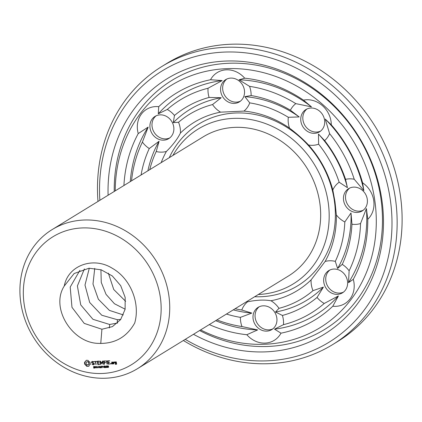 <?xml version="1.0" encoding="UTF-8"?>
<svg xmlns="http://www.w3.org/2000/svg" width="422" height="422" viewBox="0 0 422 422"><rect width="100%" height="100%" fill="white"/><g stroke="black" fill="none" stroke-linecap="round" stroke-linejoin="round"><path stroke-width="0.63" d="M172.904 155.444A90.862 80.449 58.5 0 1 260.622 121.937A90.862 80.449 58.5 0 1 328.242 202.718A90.862 80.449 58.5 0 1 258.285 294.509M52.128 229.594L203.072 136.923A81.594 72.241 58.5 0 1 319.829 203.098A81.594 72.241 58.5 0 1 288.453 275.988L137.509 368.659A81.594 72.241 58.5 0 1 33.254 336.925A81.594 72.241 58.5 0 1 52.128 229.594A81.594 72.241 58.5 0 1 168.89 295.775A81.594 72.241 58.5 0 1 137.509 368.659M169.269 157.675A94.776 83.915 58.5 0 1 260.485 115.755A94.776 83.915 58.5 0 1 334.382 200.972A94.776 83.915 58.5 0 1 254.651 296.74M161.172 162.644A98.695 87.386 58.5 0 1 166.389 151.456C172.851 145.057 177.53 138.917 180.431 133.035A98.695 87.386 58.5 0 1 220.564 112.157L243.974 111.097A98.695 87.386 58.5 0 1 289.492 128.098C296.671 133.521 303.028 139.16 308.561 145.02A98.695 87.386 58.5 0 1 332.81 189.937L334.999 201.88L336.366 214.93A98.695 87.386 58.5 0 1 325.13 261.45L311.093 279.87A98.695 87.386 58.5 0 1 270.961 300.749C264.283 299.62 256.481 299.973 247.55 301.809A98.695 87.386 58.5 0 1 246.559 301.709M160.376 297.631A75.063 66.46 58.5 0 1 67.13 365.257A75.063 66.46 58.5 0 1 49.195 239.258A75.063 66.46 58.5 0 1 160.376 297.631M123.92 185.516A132.898 117.669 58.5 0 1 138.237 133.574A23.5 20.805 58.5 0 1 141.512 113.935A23.5 20.805 58.5 0 1 158.735 106.682A132.898 117.669 58.5 0 1 210.531 79.737A23.5 20.805 58.5 0 1 226.319 69.82A23.5 20.805 58.5 0 1 244.707 78.186A132.898 117.669 58.5 0 1 303.46 100.125A23.5 20.805 58.5 0 1 322.513 105.743A23.5 20.805 58.5 0 1 331.296 124.833A132.898 117.669 58.5 0 1 362.593 182.805A23.5 20.805 58.5 0 1 373.75 200.661A23.5 20.805 58.5 0 1 367.784 219.287A132.898 117.669 58.5 0 1 353.288 279.332L348.53 282.65L349.121 270.813A23.5 20.805 58.5 0 0 342.258 264.367L337.611 268.466L335.3 261.371A107.963 95.588 58.5 0 0 344.811 221.961A23.5 20.805 58.5 0 1 336.366 214.93M344.811 221.961L351.014 212.936L351.948 224.224A23.5 20.805 58.5 0 0 360.536 223.549L366.412 208.579L367.784 219.287M332.81 189.937A23.5 20.805 58.5 0 1 339.161 182.235L347.417 187.663L345.565 179.355A23.5 20.805 58.5 0 1 354.227 179.25L363.848 190.575L362.593 182.805M367.277 199.242A13.056 11.558 58.5 0 1 362.255 210.905A13.056 11.558 58.5 0 1 345.576 205.825A13.056 11.558 58.5 0 1 348.593 188.655A13.056 11.558 58.5 0 1 367.277 199.242M325.13 261.45A23.5 20.805 58.5 0 1 335.3 261.371M353.288 279.332A23.5 20.805 58.5 0 1 350.012 298.971A23.5 20.805 58.5 0 1 332.789 306.23A132.898 117.669 58.5 0 1 280.994 333.174L274.522 329.155L283.468 324.676A23.5 20.805 58.5 0 0 282.423 315.456L275.508 312.016L278.989 308.334A107.963 95.588 58.5 0 0 312.982 290.652A23.5 20.805 58.5 0 1 311.093 279.87M312.982 290.652L323.41 287.097L317.054 297.441A23.5 20.805 58.5 0 0 324.238 303.465L338.418 295.917L332.789 306.23M345.296 290.273A13.056 11.558 58.5 0 1 342.474 292.831A13.056 11.558 58.5 0 1 325.795 287.757A13.056 11.558 58.5 0 1 328.812 270.581A13.056 11.558 58.5 0 1 344.241 273.915A13.056 11.558 58.5 0 1 345.296 290.273M270.961 300.749A23.5 20.805 58.5 0 1 278.989 308.334M280.994 333.174A23.5 20.805 58.5 0 1 265.206 343.091A23.5 20.805 58.5 0 1 246.817 334.72A132.898 117.669 58.5 0 1 209.301 324.587M247.55 301.809A23.5 20.805 58.5 0 0 241.774 310.022L251.839 313.087L240.398 317.36A23.5 20.805 58.5 0 0 241.975 326.554L257.657 329.92L246.817 334.72M266.773 331.122A13.056 11.558 58.5 0 1 253.833 321.849A13.056 11.558 58.5 0 1 258.143 307.348A13.056 11.558 58.5 0 1 274.822 312.422A13.056 11.558 58.5 0 1 271.805 329.598A13.056 11.558 58.5 0 1 266.773 331.122M241.774 310.022A107.963 95.588 58.5 0 1 235.107 308.74M149.726 169.676A107.963 95.588 58.5 0 1 156.224 151.54L159.089 141.264L149.267 148.539A23.5 20.805 58.5 0 1 142.404 142.093L148.169 127.085L138.237 133.574M166.389 151.456A23.5 20.805 58.5 0 1 156.224 151.54M180.431 133.035A23.5 20.805 58.5 0 0 178.543 122.259L173.284 122.638L174.471 115.47A23.5 20.805 58.5 0 0 167.286 109.446L158.282 113.813L158.735 106.682M152.237 118.946A13.056 11.558 58.5 0 1 155.059 116.388A13.056 11.558 58.5 0 1 171.743 121.462A13.056 11.558 58.5 0 1 168.721 138.638A13.056 11.558 58.5 0 1 153.297 135.304A13.056 11.558 58.5 0 1 152.237 118.946M178.543 122.259A107.963 95.588 58.5 0 1 212.535 104.572L221.186 97.719L209.101 97.45A23.5 20.805 58.5 0 1 208.057 88.235L222.172 80.576L210.531 79.737M220.564 112.157A23.5 20.805 58.5 0 1 212.535 104.572M243.974 111.097A23.5 20.805 58.5 0 0 249.75 102.889L244.86 96.649L251.127 95.551A23.5 20.805 58.5 0 0 249.55 86.357L239.037 79.811L244.707 78.186M230.76 78.096A13.056 11.558 58.5 0 1 243.7 87.365A13.056 11.558 58.5 0 1 239.395 101.871A13.056 11.558 58.5 0 1 222.71 96.791A13.056 11.558 58.5 0 1 225.733 79.621A13.056 11.558 58.5 0 1 230.76 78.096M249.75 102.889A107.963 95.588 58.5 0 1 288.31 117.284L299.193 116.936L290.41 110.216A23.5 20.805 58.5 0 1 295.796 103.627L311.51 106.877L303.46 100.125M289.492 128.098A23.5 20.805 58.5 0 1 288.31 117.284M308.561 145.02A23.5 20.805 58.5 0 0 318.621 144.187L318.478 134.048L324.645 140.6A23.5 20.805 58.5 0 0 329.598 133.616L325.246 119.067L331.296 124.833M319.834 111.355A13.056 11.558 58.5 0 1 319.559 131.806A13.056 11.558 58.5 0 1 302.875 126.727A13.056 11.558 58.5 0 1 305.897 109.556A13.056 11.558 58.5 0 1 319.834 111.355M318.621 144.187A107.963 95.588 58.5 0 1 339.161 182.235M98.305 343.376C72.088 342.912 50.139 307.86 64.26 286.032C68.09 265.048 93.61 256.423 112.305 268.286C130.736 278.62 140.399 303.471 134.713 323.02C126.695 337.231 114.562 344.014 98.305 343.376M86.426 360.288L84.505 362.356L84.6 364.044L86.784 366.328L88.878 366.233L89.327 365.046L90.319 364.339L90.002 362.108L88.826 361.496L88.045 360.367L86.426 360.288M92.254 361.385L91.558 361.897L91.701 362.904L93.853 363.585L93.932 364.112L92.856 364.466L92.223 364.133L92.086 364.476L93.642 364.814L94.322 364.318L94.18 363.3L92.028 362.619L91.954 362.092L93.03 361.738L93.663 362.071L93.795 361.733L92.254 361.385M94.227 361.485L95.335 361.633L95.958 364.708L95.699 361.617L96.749 361.374L94.227 361.485L95.594 361.475L96.1 364.444M94.697 367.636L94.422 368.095L93.6 368.042L94.496 367.673L93.594 367.251L93.568 366.639L94.486 366.581L93.663 366.945L94.697 367.636M94.528 366.554L93.731 366.755M94.148 367.963L94.755 367.515M95.894 366.918L95.082 368.074L94.855 366.481L95.894 366.918L95.272 366.649M97.45 367.963L96.295 366.586L96.311 368.016L96.089 366.428L97.224 367.683L97.224 366.375L97.45 367.963M99.175 361.068L97.229 361.353L97.872 364.619L99.835 364.339L97.999 364.233L97.835 363.068L99.249 362.809L97.783 362.683L97.614 361.527L99.233 361.454L99.175 361.068M98.337 367.319L97.688 367.156L98.337 367.319M99.909 367.852L98.759 366.475L98.774 367.905L98.548 366.317L99.682 367.573L99.687 366.264L99.909 367.852M101.338 367.145L101.095 367.794L100.42 367.704L100.056 366.249L100.647 367.636L101.153 367.367L101.006 366.206L101.338 367.145M101.037 367.604L101.349 367.362M101.781 363.094L100.367 361.116L100.046 361.227L100.483 364.302L100.842 364.286L100.505 361.918L101.86 363.664L102.715 361.812L103.263 364.376L102.979 361.09L102.625 361.01L101.781 363.094L102.836 360.968M105.885 360.958L103.717 361.058L104.366 364.328L104.329 362.778L105.743 362.519L104.271 362.392L104.107 361.232L105.885 360.958M102.667 366.317L102.135 366.343L102.135 367.752L101.934 366.349L101.38 366.185L102.667 366.317M103.411 367.093L102.757 366.929L103.411 367.093M104.703 366.834L104.667 367.467L103.886 367.504L103.706 366.254L104.487 366.222L104.703 366.834M103.928 366.723L103.965 366.096L103.706 366.254L104.07 366.032M104.667 367.467L104.303 367.689L104.561 367.53L104.144 367.34M106.033 367.578L105.226 367.615L105.363 366.38L105.031 366.249L105.347 366.006L106.033 367.578M105.168 366.227L105.511 366.043M106.808 360.926L106.45 360.942L107.093 364.202L106.808 360.926M109.752 360.784L107.589 360.884L108.232 364.154L110.189 363.875L108.359 363.764L108.196 362.598L109.609 362.34L108.137 362.213L107.974 361.058L109.752 360.784M111.165 363.469L111.229 363.917L110.812 363.933L110.749 363.49L111.165 363.469M107.304 366.718L107.267 367.351L106.486 367.383L106.307 366.138L107.093 366.101L107.304 366.718M106.534 366.607L106.571 365.974L106.307 366.138L106.671 365.916M107.267 367.351L106.908 367.567L107.167 367.409L106.745 367.224M108.591 366.565L108.507 367.24L107.81 367.504L108.412 366.781L107.747 366.829L107.605 366.027L108.153 365.885L108.591 366.565M107.768 366.27L107.948 365.858M108.602 366.665L108.006 366.665M107.995 367.335L108.507 366.713M113.122 363.933L113.049 362.181L111.783 362.05L111.856 363.801L113.122 363.933M113.734 362.15L113.376 362.166L113.803 363.901L113.845 362.925L114.826 362.34L114.431 361.928L113.734 362.15M116.182 361.849L114.969 362.092L115.106 363.052L116.187 363.189L116.298 363.938L115.217 363.838L115.47 364.36L116.683 364.117L116.182 361.849M115.227 190.855A142.167 125.872 58.5 0 1 236.251 68.644A142.167 125.872 58.5 0 1 374.815 200.608A142.167 125.872 58.5 0 1 200.608 329.92M366.412 208.579A128.979 114.198 58.5 0 1 348.53 282.65M360.536 223.549A125.065 110.733 58.5 0 1 349.121 270.813M351.948 224.224A115.797 102.525 58.5 0 1 342.258 264.367M351.014 212.936A111.877 99.059 58.5 0 1 337.611 268.466M318.478 134.048A111.877 99.059 58.5 0 1 347.417 187.663M324.645 140.6A115.797 102.525 58.5 0 1 345.565 179.355M329.598 133.616A125.065 110.733 58.5 0 1 354.227 179.25M325.246 119.067A128.979 114.198 58.5 0 1 363.848 190.575M363.252 210.209A13.056 11.558 58.5 0 1 347.644 204.559A13.056 11.558 58.5 0 1 349.669 188.08M338.418 295.917A128.979 114.198 58.5 0 1 274.522 329.155M324.238 303.465A125.065 110.733 58.5 0 1 283.468 324.676M317.054 297.441A115.797 102.525 58.5 0 1 282.423 315.456M323.41 287.097A111.877 99.059 58.5 0 1 275.508 312.016M343.471 292.135A13.056 11.558 58.5 0 1 327.862 286.485A13.056 11.558 58.5 0 1 329.888 270.006M257.657 329.92A128.979 114.198 58.5 0 1 215.668 320.678M241.975 326.554A125.065 110.733 58.5 0 1 216.934 319.897M240.398 317.36A115.797 102.525 58.5 0 1 226.456 314.052M251.839 313.087A111.877 99.059 58.5 0 1 233.282 309.859M272.802 328.902A13.056 11.558 58.5 0 1 268.84 329.851A13.056 11.558 58.5 0 1 256.154 321.216A13.056 11.558 58.5 0 1 259.213 306.773M130.282 181.613A128.979 114.198 58.5 0 1 148.169 127.085M131.553 180.832A125.065 110.733 58.5 0 1 142.404 142.093M141.075 174.988A115.797 102.525 58.5 0 1 149.267 148.539M147.9 170.794A111.877 99.059 58.5 0 1 159.089 141.264M158.282 113.813A128.979 114.198 58.5 0 1 222.172 80.576M167.286 109.446A125.065 110.733 58.5 0 1 208.057 88.235M174.471 115.47A115.797 102.525 58.5 0 1 209.101 97.45M173.284 122.638A111.877 99.059 58.5 0 1 221.186 97.719M169.718 137.941A13.056 11.558 58.5 0 1 154.937 133.5A13.056 11.558 58.5 0 1 154.304 117.675A13.056 11.558 58.5 0 1 156.135 115.813M239.037 79.811A128.979 114.198 58.5 0 1 311.51 106.877M249.55 86.357A125.065 110.733 58.5 0 1 295.796 103.627M251.127 95.551A115.797 102.525 58.5 0 1 290.41 110.216M244.86 96.649A111.877 99.059 58.5 0 1 299.193 116.936M240.392 101.174A13.056 11.558 58.5 0 1 224.784 95.525A13.056 11.558 58.5 0 1 226.804 79.046M320.556 131.11A13.056 11.558 58.5 0 1 304.948 125.461A13.056 11.558 58.5 0 1 306.968 108.981M79.916 270.323L70.2 287.065L71.972 307.322L84.231 323.4L101.918 329.244L112.452 326.617L120.623 319.602L125.112 309.326L125.165 297.389L120.692 285.657L112.305 275.956L101.206 269.822L89.016 268.218L74.124 273.535L64.26 286.032M86.194 360.372L85.059 362.076M84.764 362.224L85.086 364.429L86.262 365.041L87.043 366.169L88.894 366.159M89.77 364.619L90.324 364.313M92.302 361.38L91.817 361.738L91.959 362.746L94.111 363.426L94.19 363.954L93.478 364.439M93.03 361.738L93.853 361.876M92.402 361.77L93.288 361.58M92.286 364.17L93.062 364.692L93.858 364.655M95.699 361.617L96.707 361.422M94.681 367.937L93.858 367.884M94.407 367.805L94.681 367.715L94.407 367.805M94.528 367.288L93.853 367.093M93.716 366.813L93.826 366.481M95.91 367.251L95.193 367.472M97.524 361.148L97.925 364.286L99.792 364.386M97.614 361.527L99.355 361.301M97.835 363.068L99.212 362.862M98.315 367.172L97.962 367.145M101.354 367.636L100.61 367.815M103.052 364.186L103.406 364.112M102.715 361.812L102.973 361.649L103.311 364.028M100.304 361.079L100.832 364.228M101.691 363.569L102.045 363.463M100.505 361.918L100.763 361.759L101.95 363.411M104.107 361.232L105.848 361.01M104.012 360.852L104.508 364.065M104.329 362.778L105.706 362.567M102.646 366.169L102.135 366.343M102.208 366.296L101.665 366.217M103.39 366.945L103.037 366.913M104.925 367.309L104.561 367.53M103.965 366.096L104.329 365.874M106.012 367.43L105.484 367.435M106.719 360.842L107.241 363.938M107.974 361.058L109.715 360.831M107.879 360.678L108.285 363.817L110.153 363.917M108.196 362.598L109.572 362.392M110.685 363.717L110.986 363.395M111.25 363.848L110.944 363.558M107.526 367.193L107.167 367.409M106.571 365.974L106.93 365.758M108.565 367.282L108.064 367.33M108.254 367.177L108.581 367.019L108.254 367.177M112.057 363.98L113.238 363.78M111.856 363.801L112.315 363.822M111.635 362.245L111.893 362.087L112.115 363.643M113.771 362.408L114.304 361.934M113.645 362.071L113.951 363.643M114.341 362.35L114.789 362.382M115.259 361.891L115.364 362.894L116.446 363.031L116.298 363.938M115.47 364.36L116.651 364.16M115.264 364.181L115.728 364.202M115.486 363.738L115.522 364.022M114.23 191.467A146.086 129.343 58.5 0 1 237.328 63.221A146.086 129.343 58.5 0 1 380.961 198.862A146.086 129.343 58.5 0 1 199.611 330.531M84.389 268.904L77.395 285.942L80.723 304.874L92.972 319.327L109.673 324.481L117.601 322.999M87.454 361.638L88.541 362.044L89.126 363.12L88.857 364.239L87.634 364.898L86.162 364.012L85.988 362.804L86.906 361.786L88.034 361.733M95.62 367.193L95.947 366.903M104.276 367.509L104.445 366.565L103.944 366.259L104.002 367.351L104.767 367.172M106.882 367.393L107.046 366.449L106.544 366.143L106.602 367.235L107.367 367.056M112.278 362.261L112.975 362.229L112.885 363.558L112.189 363.59L112.278 362.261M115.617 362.113L116.314 362.081L116.393 362.646L115.438 362.836L115.617 362.113M108.101 195.233A150 132.809 58.5 0 1 233.25 60.979A150 132.809 58.5 0 1 381.926 200.286A150 132.809 58.5 0 1 330.869 329.904A150 132.809 58.5 0 1 193.482 334.298M87.776 361.891L88.541 362.044M88.282 362.203L88.926 362.524M88.667 362.683L88.868 363.279L89.126 363.12M88.868 363.279L88.836 363.891L89.095 363.732M88.836 363.891L88.599 364.397L88.857 364.239M88.599 364.397L88.182 364.75M86.647 361.944L87.196 361.796M95.525 367.251L95.166 367.288L95.077 366.655M104.313 366.074L103.944 366.259M108.201 366.117L107.758 366.143L107.763 366.576L108.391 366.628L108.364 366.016M108.254 366.697L108.581 366.507M108.196 365.9L107.758 366.143M112.02 362.419L112.975 362.229M112.716 362.387L112.885 363.558M115.359 362.271L116.314 362.081M116.055 362.24L116.134 362.804M99.866 200.286A159.268 141.017 58.5 0 1 229.763 51.969A159.268 141.017 58.5 0 1 390.345 199.907A159.268 141.017 58.5 0 1 333.971 339.03A159.268 141.017 58.5 0 1 185.247 339.351M89.3 268.202L84.986 285.077L89.686 302.458L101.781 315.245L117.432 319.718L120.75 319.433M97.988 201.436A163.187 144.482 58.5 0 1 161.932 66.439A163.187 144.482 58.5 0 1 395.451 198.794A163.187 144.482 58.5 0 1 332.694 344.568A163.187 144.482 58.5 0 1 183.375 340.501M161.932 66.439L166.906 63.379A163.187 144.482 58.5 0 1 400.425 195.739A163.187 144.482 58.5 0 1 337.674 341.509L332.694 344.568M94.739 268.366L92.988 284.038L98.352 299.235L109.403 310.397L123.329 314.928M100.916 269.721L101.264 282.434L106.049 294.371L114.462 303.75L125.144 309.184M108.37 273.166L113.75 289.518L125.65 301.319M100.752 343.503L101.918 329.244M109.393 327.926L109.673 324.481M117.152 323.162L117.432 319.718"/></g></svg>
